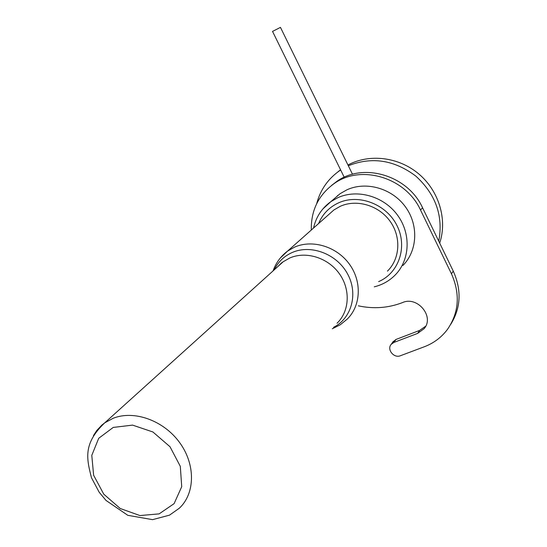 <?xml version="1.0" encoding="UTF-8"?>
<svg xmlns="http://www.w3.org/2000/svg" width="547" height="547" viewBox="0 0 547 547"><rect width="100%" height="100%" fill="white"/><g stroke="black" fill="none" stroke-linecap="round" stroke-linejoin="round"><path stroke-width="0.82" d="M352.507 174.274L280.454 27.377L272.536 31.411M328.692 214.588L333.93 209.939L340.323 206.274C356.685 198.903 378.606 205.31 389.936 221.056C401.382 236.728 400.131 258.772 387.454 271.121M333.8 199.115L340.111 193.679L347.003 189.775C366.169 181.036 391.878 188.305 405.279 206.636C418.817 224.885 417.573 250.745 402.92 265.48M438.762 241.186C443.453 216.092 435.809 194.397 415.843 176.113C394.243 159.902 371.741 156.449 348.33 165.762M340.651 169.98C328.426 178.233 320.439 189.467 316.679 203.682M439.685 243.087C447.535 219.73 439.077 191.101 418.899 174.035C398.742 156.927 369.416 153.447 347.96 165.003M340.535 169.755L337.725 172.025M338.101 195.176L336.316 196.947M311.298 230.034C310.922 210.267 318.634 194.718 334.429 183.382C361.177 164.209 405.778 177.502 420.534 210.048L451.453 273.801C460.335 293.951 459.029 312.446 447.542 329.287C441.532 337.328 433.771 343.167 424.246 346.791L400.431 355.728C393.915 358.552 386.517 349.383 391.228 344.316L393.861 342.456L417.648 333.383L424.116 328.672C434.749 316.651 417.429 295.749 402.503 302.587C388.329 308.029 373.608 309.117 358.347 305.835M331.523 185.46L336.952 181.303C363.577 162.22 407.912 175.416 422.564 207.764L453.278 271.134C461.75 290.17 460.902 307.906 450.742 324.344M392.787 342.107L395.973 339.461L419.638 330.415L425.716 326.162M113.236 427.426L132.586 425.115L152.914 431.986L170.008 446.742L180.305 466.331L181.72 486.68L174.103 503.637L159.143 513.879L139.923 515.554L120.217 508.498L103.752 494.153L93.626 475.254L91.787 455.357L98.72 438.277L113.236 427.426M277.76 266.662C282.751 261.5 282.218 262.649 283.209 261.746L104.696 422.865C82.747 443.802 86.72 459.029 91.493 477.791L99.185 492.238L106.036 500.457L127.813 515.322L152.565 519.65L169.508 515.151L179.348 508.197C195.32 493.353 195.669 464.259 179.464 442.345C163.409 420.335 133.94 409.894 113.099 418.305L104.696 422.865L101.804 425.149L96.778 430.489L93.428 435.638M278.149 266.314L283.23 261.733L289.766 257.993C305.923 250.882 327.824 257.637 339.222 273.527C350.73 289.342 349.601 311.264 337.034 323.236L337.02 323.25M333.533 327.338C351.728 318.292 358.463 293.527 347.482 273.767C336.761 253.904 310.928 244.153 292.166 252.523C284.071 256.153 278.108 261.917 274.273 269.808M347.147 319.181C360.972 305.807 362.135 281.527 349.348 264.085C336.685 246.553 312.46 239.203 294.566 247.121L287.592 251.08L280.221 258.109M318.593 223.559C322.539 214.096 329.212 207.183 338.62 202.828C358.811 193.583 386.387 204.127 396.951 225.514C407.802 246.779 398.907 273.008 378.64 281.623M374.278 286.826C382.367 284.837 389.32 280.912 395.132 275.066C410.059 260.071 411.282 233.672 397.423 215.005C383.707 196.25 357.444 188.777 337.916 197.652L330.887 201.624L322.723 209.111M453.278 271.134L451.453 273.801M422.564 207.764L420.534 210.048M395.973 339.461L393.861 342.456M419.638 330.415L417.648 333.383M344.227 177.255L272.522 31.384M273.09 270.881C275.927 262.84 280.761 256.242 287.592 251.08L333.93 209.939M332.303 328.781L340.248 324.781L347.16 319.168M340.111 193.679L330.887 201.624C321.78 208.229 316.009 217.029 313.561 228.024M393.355 341.314L391.228 344.316M425.45 326.662L424.116 328.672M336.952 181.303L334.429 183.382"/></g></svg>
